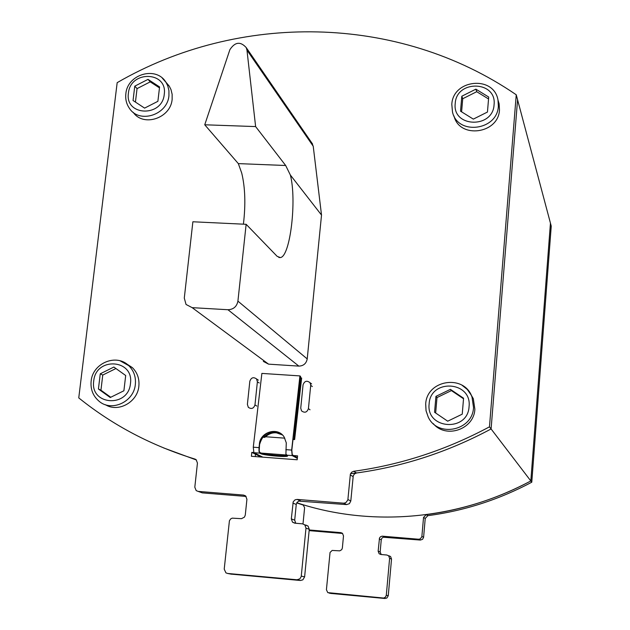 <?xml version="1.0" encoding="UTF-8"?>
<svg xmlns="http://www.w3.org/2000/svg" width="630" height="630" viewBox="0 0 630 630"><rect width="100%" height="100%" fill="white"/><g stroke="black" fill="none" stroke-linecap="round" stroke-linejoin="round"><path stroke-width="0.94" d="M268.569 364.148L192.166 307.653L186.039 304.463L184.291 298.077L192.874 221.776L246.141 224.304L277.184 256.371L280.35 257.568C290.209 256.772 296.95 200.182 290.367 175.038L321.52 215.074L307.219 358.911C306.29 363.541 303.502 365.935 298.848 366.109L268.569 364.148L263.356 361.423M192.166 307.653L227.95 309.732C233.454 309.495 236.778 306.629 237.919 301.14L246.141 224.304M290.367 175.038L285.681 165.501L255.623 126.583L246.96 50.14L246.243 47.62C240.432 41.218 234.982 41.911 229.879 49.691L204.742 124.787L238.329 163.611L241.715 173.037C245.188 187.433 245.755 204.474 243.408 224.17M311.417 142.356L313.228 146.239L321.52 215.074M255.623 126.583L204.742 124.787M261.135 457.026L255.512 454.23L257.229 454.364L255.512 454.23L255.268 456.577L255.512 454.23L251.803 452.387L251.401 456.285L297.187 459.774L297.573 455.852L293.635 455.553M196.442 460.01L163.564 447.898L196.442 460.01M246.094 496.44L202.325 492.888L200.584 492.266M305.802 525.05L308.07 526.074L309.259 529.318L304.621 576.86L302.865 579.836L300.376 580.49L230.871 574.087M195.576 459.349L194.89 459.057C151.909 445.78 113.51 425.652 79.711 398.664L78.758 397.9L117.172 82.656C238.384 12.458 397.585 13.521 516.246 94.776L517.577 99.768L491.093 428.959C448.292 451.867 403.436 466.547 356.509 472.988L354.462 473.925L353.241 475.831L350.808 500.976L349.414 503.669L346.579 504.599L298.77 501.11L297.045 502.425L296.257 504.465L294.698 520.152L295.753 523.262M296.982 457.38L297.423 457.411L296.982 457.38M194.89 459.057L196.19 459.774L197.442 463.074L194.812 487.195L196.182 490.62L198.143 491.392L243.526 495.078L245.661 495.983L246.921 499.306L245.283 515.049L244.479 517.096L241.495 518.679L232.171 518.144L230.635 518.955L229.414 520.782L224.217 569.134L225.918 572.859L227.619 573.457L297.006 579.773L299.872 578.844L301.219 576.552L305.991 528.137L304.794 524.861L302.502 523.829L294.777 523.183L292.533 522.191L291.312 518.892L293.226 501.771L295.021 499.858L297.124 499.417L343.641 503.189L345.775 502.748L347.855 499.976L350.375 474.162L351.611 472.232L353.674 471.295C401.019 464.783 446.284 449.962 489.471 426.841L516.246 94.776M286.225 454.994L261.426 453.12M253.701 452.529L251.803 452.387M309.196 529.964L340.814 532.641L342.484 533.35L343.5 535.925L342.35 548.076L341.743 549.659L339.767 550.848L332.168 550.431L330.049 552.463L326.419 589.751L327.773 592.625L383.686 598.051L385.466 597.122L386.3 595.255L389.6 558.345L388.647 555.817L386.867 555.022L380.866 554.495L379.118 553.723L378.142 551.179L379.512 537.973L380.591 536.681L382.182 536.162L418.603 539.233L420.257 538.894L421.848 536.768L423.533 517.451L426.179 514.663C462.79 509.812 497.668 498.574 530.822 480.95L489.471 426.841M487.455 112.046L473.327 119.117L460.522 111.171L461.814 96.217L475.87 89.161L488.707 97.044L487.455 112.046M498.039 100.186L499.117 103.785L499.48 109.801C498.676 133.946 459.333 139.159 454.002 115.983M461.593 111.841L462.727 98.729L461.814 96.217M488.541 98.973L476.721 91.704L462.727 98.729M476.721 91.704L475.87 89.161M462.239 414.17L447.702 421.194L434.566 412.256L435.936 396.364L450.403 389.348L463.57 398.223L462.239 414.17M469.626 392.411L473.311 398.672L474.863 409.201C474.122 429.321 445.867 439.039 433.259 423.62M435.661 413.004L436.992 397.569L435.936 396.364M463.53 398.766L451.395 390.592L436.992 397.569M451.395 390.592L450.403 389.348M165.816 82.081L169.289 86.168L170.99 89.594L172.14 94.303L172.14 99.249C170.824 118.196 143.293 127.37 133.206 112.313M144.593 108.116L133.048 100.509L134.773 86.16L148.011 79.372L159.579 86.924L157.886 101.32L144.593 108.116M159.469 87.885L150.231 81.861L137.049 88.617L135.442 102.084M137.049 88.617L134.773 86.16M150.231 81.861L148.011 79.372M126.228 363.644L132.316 367.581C137.356 372.566 139.537 378.772 138.86 386.198C137.568 402.161 118.227 412.831 105.407 404.704M110.242 397.522L98.43 389.009L100.257 373.803L113.857 367.054L125.693 375.511L123.897 390.773L110.242 397.522M115.92 368.526L102.761 375.055L100.942 390.198L110.754 397.27M100.942 390.198L98.43 389.009M102.761 375.055L100.257 373.803M303.006 523.908L304.605 507.693L303.109 504.795M350.516 473.752C399.538 467.799 446.394 452.868 491.093 428.959L517.577 99.768L550.447 223.146L530.822 480.95C458.16 520.12 370.96 527.467 296.832 502.748M531.775 482.202L530.822 480.95L550.447 223.146L551.242 226.131L531.775 482.202C498.858 499.7 464.216 510.851 427.857 515.663L425.226 518.435L423.604 537.28L422.541 539.351L420.336 540.06L383.182 537.217L381.851 538.225L381.252 539.8L380.15 551.927L381.205 554.526M303.652 505.189L296.722 502.929M309.125 530.633L342.618 533.476M388.82 555.739L390.584 556.534L391.529 559.046L388.261 595.697L386.922 597.988L384.993 598.492L330.892 593.436M286.996 455.482C283.563 456.419 263.096 454.332 260.56 452.781L260.316 453.474C262.56 455.277 288.548 457.585 287.556 455.892L285.91 454.065L286.272 442.803L284.083 436.913C277.728 426.565 259.883 431.975 259.387 444.363L259.576 444.481C263.34 432.361 270.727 428.975 281.744 434.33M260.56 452.781L259.686 452.34L259.198 450.757L258.969 451.238L259.623 453.127L260.316 453.474M301.652 378.063L294.627 439.583L294.115 439.291L300.006 376.803L291.816 450.206L292.257 454.805L297.399 457.608M300.439 377.835L301.494 377.905L294.541 438.708L300.581 376.417L299.927 375.913L291.651 450.072L292.178 455.592L297.329 458.38M259.395 444.363L259.017 447.623L253.276 447.198L253.882 452.694L262.836 457.152M259.198 450.757L259.576 444.481M259.017 447.623L258.969 451.238M253.276 447.198L261.875 373.409L299.927 375.913M282.209 434.739L275.538 432.298C271.065 432.07 267.285 433.66 264.206 437.086L262.545 436.96M294.115 439.291L293.044 439.212M264.206 437.086L264.836 437.393L265.466 436.74L284.831 438.165M282.476 434.999C276.562 431.542 270.892 432.117 265.466 436.74M282.398 434.913L275.956 432.645L273.428 432.7L269.522 433.763L265.104 436.448L268.53 433.944L273.168 432.495L275.712 432.44L282.287 434.81M294.627 439.583L293.013 439.464M264.836 437.393L262.356 437.204M300.738 408.122L301.526 410.878C304.7 413.185 306.991 412.445 308.416 408.657L310.716 385.316L310.023 382.701C306.873 380.26 304.55 380.961 303.061 384.804L300.738 408.122M247.393 404.397L248.33 407.342C251.441 409.374 253.654 408.571 254.969 404.925L257.386 381.748L256.552 378.945C253.441 376.779 251.197 377.543 249.827 381.245L247.393 404.397M307.219 358.911L237.919 301.14M285.681 165.501L238.329 163.611M246.96 50.14L313.228 146.239M227.95 309.732L298.848 366.109M353.674 471.295L356.509 472.988M350.233 474.925L353.099 476.587M350.808 500.976L347.918 499.535M343.641 503.189L346.579 504.599M300.463 500.858L297.124 499.417M292.879 503.055L296.257 504.465M294.698 520.152L291.312 518.892M305.991 528.137L309.259 529.318M304.621 576.86L301.29 576.103M297.006 579.773L300.376 580.49M231.58 574.221L227.619 573.457M243.526 495.078L245.464 495.826M202.325 492.888L198.143 491.392M455.222 103.501C452.135 127.48 492.975 128.922 494.07 104.73C496.936 80.671 456.333 79.53 455.222 103.501M451.844 104.619L452.49 112.014C457.522 135.615 497.527 130.591 498.354 106.1L497.991 100.044C493.959 75.159 452.828 79.238 451.812 104.407M429.14 403.893C425.896 429.345 467.862 432.361 469.066 406.61C472.083 381.071 430.345 378.386 429.14 403.893M425.723 404.208L426.069 410.776L428.203 416.989C437.598 437.992 472.744 430.723 473.524 407.468L471.972 396.868L471.067 394.852L467.279 389.45L462.137 385.324M125.843 93.894C125.276 99.217 126.457 104.013 129.394 108.281C139.191 124.023 167.596 114.999 168.935 95.626L168.935 90.649L167.785 85.916L166.076 82.467L162.249 78.065M164.257 94.287C167.769 71.206 130.3 70.158 128.425 93.153C124.732 116.164 162.382 117.495 164.257 94.287M91.129 381.205C90.397 389.308 92.988 395.931 98.902 401.089C111.313 412.303 133.993 401.948 135.34 384.387C136.025 376.913 133.828 370.668 128.756 365.652L120.086 360.809M130.457 383.52C134.151 359.076 95.744 356.604 93.728 381.016C89.838 405.381 128.441 408.161 130.457 383.52M426.179 514.663L427.857 515.663M423.533 517.451L425.226 518.435M340.814 532.641L342.334 533.224M331.451 593.547L329.104 593.09M383.009 598.067L384.993 598.492M388.261 595.697L386.3 595.255M389.6 558.345L391.529 559.046M380.15 551.927L378.142 551.179M379.252 538.965L381.252 539.8M384.497 537.028L382.52 536.177M418.603 539.233L420.336 540.06M423.604 537.28L421.895 536.421M286.39 455.151L292.178 455.592M253.882 452.694L259.623 453.127M291.651 450.072L285.855 449.639M310.031 409.784L308.416 408.657M310.716 385.316L312.322 386.544M256.82 406.059L254.969 404.925M257.386 381.748L259.214 382.985M278.838 257.489L280.35 257.568M312.606 144.081L246.243 47.62M292.533 522.191L295.399 523.239M304.794 524.861L308.07 526.074M499.117 103.785L497.991 100.044M451.812 104.462L452.49 112.014M425.691 404.113C426.612 379.851 464.058 373.842 471.972 396.868L473.311 398.672M425.691 404.129L426.037 410.744L428.203 416.989M125.858 93.799C127.355 74.064 156.429 65.678 166.076 82.467L169.289 86.168M91.137 381.166C92.579 363.148 116.416 353.194 128.756 365.652L132.316 367.581M388.647 555.817L390.584 556.534M379.118 553.723L381.118 554.455M311.63 383.946L310.023 382.701M256.552 378.945L258.387 380.197"/></g></svg>

